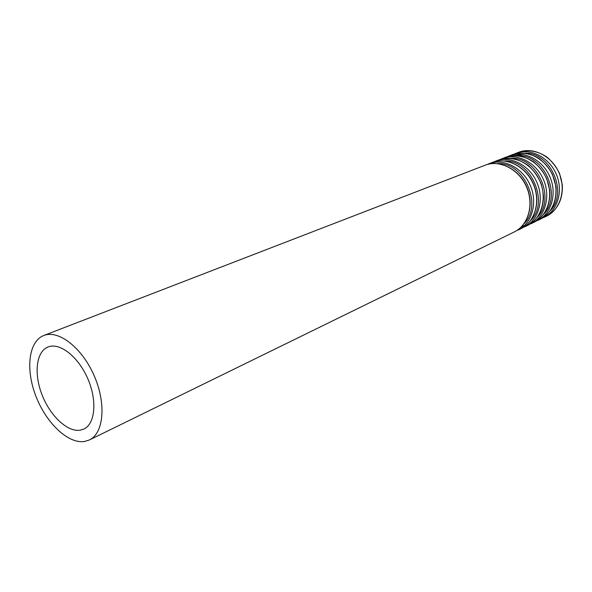 <?xml version="1.0" encoding="UTF-8"?>
<svg xmlns="http://www.w3.org/2000/svg" width="592" height="592" viewBox="0 0 592 592"><rect width="100%" height="100%" fill="white"/><g stroke="black" fill="none" stroke-linecap="round" stroke-linejoin="round"><path stroke-width="0.89" d="M80.312 430.162L83.835 429.052C95.282 423.872 97.377 400.451 87.705 378.51C78.188 356.502 59.577 342.124 47.996 347.001C36.164 351.641 33.729 373.73 42.047 394.834C50.209 415.984 67.592 432.375 80.312 430.162M84.501 441.491L89.362 439.967C103.77 433.322 106.464 403.626 94.158 375.691C82.036 347.682 58.416 329.478 43.749 335.523C28.549 341.362 25.441 369.415 35.897 396.189C46.161 423.014 68.169 444.067 84.501 441.491M523.52 154.601L514.041 155.578M89.362 439.967L514.219 231.968C528.353 225.263 534.287 204.44 526.51 186.865C518.903 169.216 499.596 159.426 485.07 165.227L43.749 335.523M523.853 223.931C543.315 205.579 524.209 161.823 497.517 163.629M488.903 163.747L492.026 162.541C506.5 156.762 525.703 166.433 533.237 183.927C540.947 201.339 534.998 222.007 520.916 228.69L517.904 230.17C532.008 223.473 537.958 202.738 530.21 185.252C522.647 167.684 503.4 157.953 488.903 163.747L487.016 164.569M521.226 226.958L524.793 225.249M530.61 220.572C549.761 202.294 530.994 159.329 504.569 160.95M494.335 163.111L493.513 163.496M495.793 161.091L498.864 159.907C513.286 154.142 532.378 163.71 539.845 181.041C547.489 198.298 541.525 218.811 527.494 225.471L524.542 226.921C538.594 220.246 544.551 199.667 536.877 182.343C529.381 164.931 510.237 155.319 495.793 161.091L493.935 161.89M537.247 217.279C556.088 199.067 537.662 156.88 511.503 158.323M502.556 158.478L505.575 157.317C519.946 151.574 538.942 161.031 546.335 178.207C553.912 195.308 547.94 215.666 533.962 222.311L531.054 223.732C545.062 217.079 551.026 196.655 543.419 179.48C535.989 162.23 516.957 152.729 502.556 158.478L500.736 159.263M543.774 214.038C562.304 195.9 544.211 154.475 518.311 155.74M509.209 155.918L512.169 154.771C526.495 149.051 545.38 158.397 552.706 175.424C560.217 192.37 554.238 212.58 540.311 219.195L537.455 220.594C551.411 213.964 557.383 193.695 549.842 176.675C542.487 159.581 523.557 150.183 509.209 155.918L507.418 156.688M550.183 210.848C568.409 192.792 550.634 152.107 525.008 153.202M515.743 153.395L518.659 152.27C532.933 146.572 551.707 155.814 558.974 172.686C566.418 189.484 560.432 209.546 546.549 216.139L543.745 217.516C557.649 210.907 563.628 190.787 556.154 173.922C548.865 156.976 530.04 147.689 515.743 153.395L513.982 154.149M514.219 231.968C528.575 225.086 534.421 204.255 526.695 186.791C519.132 169.245 499.877 159.374 485.07 165.227M520.916 228.69C535.22 221.837 541.081 201.162 533.414 183.853C525.933 166.47 506.774 156.71 492.026 162.541M527.494 225.471C537.277 220.143 542.605 211.174 543.463 198.564C543.7 195.937 542.968 191.135 541.258 184.149C538.217 176.845 533.866 170.607 528.205 165.442C518.622 158.745 508.839 156.902 498.864 159.907M533.962 222.311C545.299 215.88 550.553 205.187 549.716 190.224L546.727 178.651C543.426 171.969 539.009 166.345 533.481 161.779C524.268 155.918 514.966 154.423 505.575 157.317M540.311 219.195C551.848 212.624 557.065 201.746 555.962 186.554L552.469 174.448C549.065 168.143 544.647 162.874 539.216 158.641C530.247 153.239 521.234 151.952 512.169 154.771M546.549 216.139C557.686 209.871 562.94 199.46 562.311 184.911L559.581 173.685C556.798 167.588 552.61 162.06 547.023 157.109C537.736 150.945 528.279 149.332 518.659 152.27"/></g></svg>
